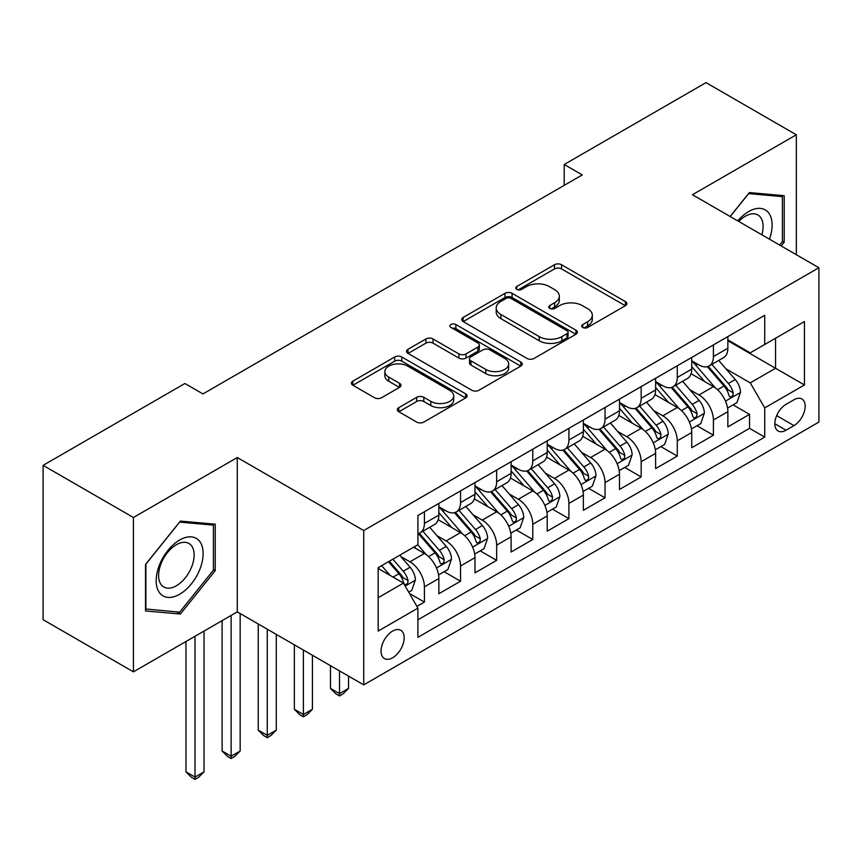 <?xml version="1.0" encoding="UTF-8"?>
<svg xmlns="http://www.w3.org/2000/svg" width="862" height="862" viewBox="0 0 862 862"><rect width="100%" height="100%" fill="white"/><g stroke="black" fill="none" stroke-linecap="round" stroke-linejoin="round"><path stroke-width="1.29" d="M582.744 327.452A3.513 2.026 0 0 0 587.701 327.452L625.381 305.698A5.01 2.898 0 0 0 626.846 303.65A5.01 2.898 0 0 0 625.381 301.603L561.55 264.753A5.01 2.898 0 0 0 554.46 264.753L516.78 286.507A3.513 2.026 0 0 0 515.756 287.94A3.513 2.026 0 0 0 516.78 289.373A3.513 2.026 0 0 0 521.747 289.373L526.628 286.561A16.044 9.266 0 0 1 549.32 286.561L554.632 289.632A16.044 9.266 0 0 1 559.341 296.183A16.044 9.266 0 0 1 554.632 302.734L549.762 305.547A3.513 2.026 0 0 0 548.738 306.98A3.513 2.026 0 0 0 549.762 308.413A3.513 2.026 0 0 0 554.729 308.413L559.6 305.601A16.044 9.266 0 0 1 582.292 305.601L587.615 308.671A16.044 9.266 0 0 1 592.313 315.223A16.044 9.266 0 0 1 587.615 321.774L582.744 324.586A3.513 2.026 0 0 0 581.71 326.019A3.513 2.026 0 0 0 582.744 327.452L582.744 324.586M392.619 657.771A16.346 9.439 120 0 0 403.297 643.364A16.346 9.439 120 0 0 400.787 630.262A16.346 9.439 120 0 0 392.619 631.07A16.346 9.439 120 0 0 381.941 645.476A16.346 9.439 120 0 0 384.441 658.579A16.346 9.439 120 0 0 392.619 657.771M398.794 407.651A5.01 2.898 0 0 0 397.317 409.698A5.01 2.898 0 0 0 398.794 411.745L416.702 422.089A5.01 2.898 0 0 0 423.792 422.089L465.631 397.932A5.01 2.898 0 0 0 467.107 395.884A5.01 2.898 0 0 0 465.631 393.837L401.811 356.987A5.01 2.898 0 0 0 394.71 356.987L352.87 381.144A5.01 2.898 0 0 0 351.405 383.191A5.01 2.898 0 0 0 352.87 385.239L374.507 397.727A5.01 2.898 0 0 0 381.597 397.727L399.505 387.383A5.01 2.898 0 0 0 400.97 385.336A5.01 2.898 0 0 0 399.505 383.288L388.773 377.093A13.415 7.747 0 0 1 384.84 371.619A13.415 7.747 0 0 1 393.126 364.464A13.415 7.747 0 0 1 407.748 366.145L449.77 390.4A13.415 7.747 0 0 1 453.692 395.884A13.415 7.747 0 0 1 445.417 403.039A13.415 7.747 0 0 1 430.795 401.358L423.792 397.317A5.01 2.898 0 0 0 416.702 397.317L398.794 407.651L398.794 411.745M237.276 457.539L133.416 517.502L43.1 465.361L43.1 619.703L133.416 671.843L237.276 611.88L363.721 684.881L363.721 530.539L237.276 457.539L237.276 611.88M796.326 254.699L796.326 134.774L692.455 194.737L818.9 267.737L363.721 530.539M796.326 134.774L706.01 82.633L564.211 164.502L564.211 185.352M43.1 465.361L184.888 383.493L202.958 393.923L582.281 174.921L564.211 164.502M526.984 358.42A5.01 2.898 0 0 0 534.074 358.42L575.913 334.262A5.01 2.898 0 0 0 577.378 332.215A5.01 2.898 0 0 0 575.913 330.168L512.082 293.317A5.01 2.898 0 0 0 504.992 293.317L463.153 317.475A5.01 2.898 0 0 0 461.687 319.522A5.01 2.898 0 0 0 463.153 321.569L526.984 358.42M452.324 328.207A3.513 2.026 0 0 1 455.879 328.702L455.879 324.532L520.777 361.997A5.01 2.898 0 0 1 522.243 364.044A5.01 2.898 0 0 1 520.777 366.091L478.927 390.249A5.01 2.898 0 0 1 471.837 390.249L408.006 353.398L408.006 349.304A5.01 2.898 0 0 0 406.541 351.351A5.01 2.898 0 0 0 408.006 353.398M408.006 349.304L425.914 338.971A5.01 2.898 0 0 1 433.015 338.971L458.896 353.916A5.01 2.898 0 0 0 465.986 353.916L477.871 347.052A5.01 2.898 0 0 0 479.337 345.005A5.01 2.898 0 0 0 477.871 342.957L450.912 327.398A3.513 2.026 0 0 1 449.889 325.965A3.513 2.026 0 0 1 452.054 324.09A3.513 2.026 0 0 1 455.879 324.532M416.906 606.406L424.406 602.075L409.418 593.422M400.884 556.583L409.956 561.819A20.44 11.799 60 0 1 424.406 586.85L438.855 578.51L438.855 593.735L460.534 581.225L444.092 571.732M437.012 535.733L446.085 540.97A20.44 11.799 60 0 1 460.534 566L474.984 557.649L474.984 572.874L496.663 560.365L480.22 550.872M473.141 514.873L482.214 520.109A20.44 11.799 60 0 1 496.663 545.14L511.112 536.8L511.112 552.025L532.781 539.504L516.349 530.022M509.259 494.012L518.331 499.249A20.44 11.799 60 0 1 532.781 524.279L547.23 515.939L547.23 531.164L568.909 518.655L552.477 509.162M545.387 473.163L554.46 478.399A20.44 11.799 60 0 1 568.909 503.43L583.358 495.079L583.358 510.304L605.038 497.794L588.595 488.301M581.516 452.302L590.589 457.539A20.44 11.799 60 0 1 605.038 482.569L619.487 474.229L619.487 489.454L641.166 476.934L624.724 467.441M617.645 431.442L626.706 436.678A20.44 11.799 60 0 1 641.166 461.709L655.616 453.369L655.616 468.594L677.284 456.084L660.852 446.591M653.762 410.592L662.835 415.829A20.44 11.799 60 0 1 677.284 440.848L691.733 432.508L691.733 447.734L713.413 435.224L713.413 419.999A20.44 11.799 -120 0 0 698.963 394.968L689.891 389.732M696.981 425.731L713.413 435.224M438.855 578.51A20.44 11.799 -120 0 0 424.406 553.479L413.566 547.219M474.984 557.649A20.44 11.799 -120 0 0 460.534 532.619L438.187 519.721M511.112 536.8A20.44 11.799 -120 0 0 496.663 511.769L474.315 498.872M547.23 515.939A20.44 11.799 -120 0 0 532.781 490.909L510.444 478.011M583.358 495.079A20.44 11.799 -120 0 0 568.909 470.049L546.573 457.151M619.487 474.229A20.44 11.799 -120 0 0 605.038 449.199L582.69 436.301M655.616 453.369A20.44 11.799 -120 0 0 641.166 428.339L618.819 415.441M691.733 432.508A20.44 11.799 -120 0 0 677.284 407.478L654.948 394.58M793.977 399.763L786.025 404.353A15.839 9.148 120 0 0 775.681 418.307A15.839 9.148 120 0 0 778.106 431A15.839 9.148 120 0 0 786.025 430.213L793.977 425.623A15.839 9.148 120 0 0 804.321 411.67A15.839 9.148 120 0 0 801.897 398.977A15.839 9.148 120 0 0 793.977 399.763M363.721 684.881L818.9 422.078L818.9 267.737M378.17 597.7L403.459 583.1L417.908 608.13L417.908 637.33L764.713 437.099L764.713 407.898L750.263 382.868L726.019 368.871M417.908 608.13L378.17 631.07L378.17 567.659L417.908 544.719L417.908 515.519L764.713 315.298L764.713 344.498L804.451 321.548L804.451 384.958L764.713 407.898M438.855 506.759L446.085 510.929A20.44 11.799 60 0 0 456.3 511.942L470.749 503.602A20.44 11.799 -120 0 0 474.984 494.249L474.984 482.569M474.984 485.899L482.214 490.079A20.44 11.799 60 0 0 492.428 491.092L506.878 482.742A20.44 11.799 -120 0 0 511.112 473.389L511.112 461.709M511.112 465.049L518.331 469.219A20.44 11.799 60 0 0 528.557 470.232L543.006 461.892A20.44 11.799 -120 0 0 547.23 452.528L547.23 440.848M547.23 444.189L554.46 448.359A20.44 11.799 60 0 0 564.675 449.371L579.124 441.032A20.44 11.799 -120 0 0 583.358 431.679L583.358 419.999M583.358 423.328L590.589 427.509A20.44 11.799 60 0 0 600.803 428.522L615.252 420.171A20.44 11.799 -120 0 0 619.487 410.818L619.487 399.138M619.487 402.479L626.706 406.648A20.44 11.799 60 0 0 636.932 407.661L651.381 399.322A20.44 11.799 -120 0 0 655.616 389.958L655.616 378.278M655.616 381.618L662.835 385.788A20.44 11.799 60 0 0 673.05 386.801L687.51 378.461A20.44 11.799 -120 0 0 691.733 369.108L691.733 357.428M417.908 619.81L749.541 428.339L749.541 414.363L727.862 426.884L727.862 411.659A20.44 11.799 -120 0 0 713.413 386.629L691.076 373.731M691.733 360.758L698.963 364.938A20.44 11.799 -120 0 0 709.178 365.941A20.44 11.799 -120 0 0 713.413 356.588L713.413 344.908M709.178 365.941L723.627 357.601A20.44 11.799 -120 0 0 727.862 348.248L727.862 336.568M424.406 511.769L424.406 523.449A20.44 11.799 60 0 1 420.171 532.802A20.44 11.799 60 0 1 417.908 533.632M420.171 532.802L434.62 524.462A20.44 11.799 -120 0 0 438.855 515.099L438.855 503.419M460.534 490.909L460.534 502.589A20.44 11.799 60 0 1 456.3 511.942M496.663 470.049L496.663 481.729A20.44 11.799 60 0 1 492.428 491.092M532.781 449.199L532.781 460.879A20.44 11.799 60 0 1 528.557 470.232M568.909 428.339L568.909 440.019A20.44 11.799 60 0 1 564.675 449.371M605.038 407.478L605.038 419.158A20.44 11.799 60 0 1 600.803 428.522M641.166 386.629L641.166 398.309A20.44 11.799 60 0 1 636.932 407.661M677.284 365.768L677.284 377.448A20.44 11.799 60 0 1 673.05 386.801M677.284 440.848L677.284 456.084M641.166 461.709L641.166 476.934M605.038 482.569L605.038 497.794M568.909 503.43L568.909 518.655M532.781 524.279L532.781 539.504M496.663 545.14L496.663 560.365M460.534 566L460.534 581.225M424.406 586.85L424.406 602.075M403.459 583.1L378.17 568.5M750.263 382.868L775.552 368.268L775.552 338.238L804.451 321.548M727.862 340.738L804.451 384.958M727.862 339.908L750.263 352.838L764.713 344.498M133.416 517.502L133.416 671.843M733.099 404.871L749.541 414.363M749.541 428.339L764.713 437.099M781.177 245.961L784.215 242.179L784.215 195.696L749.358 192.582L730.136 216.491M145.516 610.932L180.373 614.046L215.241 570.676L215.241 524.193L180.373 521.079L145.516 564.448L145.516 610.932M782.416 241.134L784.215 242.179M213.431 569.631L215.241 570.676M176.699 611.912L180.373 614.046M584.145 327.948L587.615 325.944A16.044 9.266 0 0 0 592.313 319.393L592.313 315.223M559.341 296.183L559.341 300.353A16.044 9.266 0 0 1 554.632 306.904L551.163 308.908M625.316 305.741L561.55 268.922A5.01 2.898 0 0 0 554.46 268.922L518.191 289.869M575.848 334.294L512.082 297.487A5.01 2.898 0 0 0 504.992 297.487L463.217 321.601M567.045 333.648A3.513 2.026 0 0 0 568.08 332.215A3.513 2.026 0 0 0 567.045 330.782L511.026 298.435A3.513 2.026 0 0 0 506.059 298.435L500.919 301.398A16.044 9.266 0 0 0 496.21 307.95A16.044 9.266 0 0 0 500.919 314.501L539.213 336.611A16.044 9.266 0 0 0 561.905 336.611L567.045 333.648L567.045 337.818A3.513 2.026 0 0 0 568.08 336.385L568.08 332.215M496.21 307.95L496.21 312.119A16.044 9.266 0 0 0 500.919 318.671L500.919 314.501M567.045 337.818L561.905 340.781A16.044 9.266 0 0 1 539.213 340.781L500.919 318.671M408.082 353.442L425.914 343.141L425.914 338.971M479.337 345.005L479.337 349.175A5.01 2.898 0 0 1 477.871 351.222L465.986 358.086A5.01 2.898 0 0 1 458.896 358.086L433.015 343.141A5.01 2.898 0 0 0 425.914 343.141M455.879 328.702L520.702 366.135M485.759 369.421A13.415 7.747 0 0 0 500.38 371.102A13.415 7.747 0 0 0 508.655 363.947A13.415 7.747 0 0 0 504.723 358.463L489.928 349.918A5.01 2.898 0 0 0 482.828 349.918L470.954 356.782A5.01 2.898 0 0 0 469.488 358.829A5.01 2.898 0 0 0 470.954 360.876L485.759 369.421L485.759 373.591A13.415 7.747 0 0 0 500.38 375.272A13.415 7.747 0 0 0 508.655 368.117L508.655 363.947M469.488 358.829L469.488 362.999A5.01 2.898 0 0 0 470.954 365.046L470.954 360.876M485.759 373.591L470.954 365.046M453.692 395.884L453.692 400.054A13.415 7.747 0 0 1 445.417 407.209A13.415 7.747 0 0 1 430.795 405.528L423.792 401.487A5.01 2.898 0 0 0 416.702 401.487L398.858 411.788M384.84 371.619L384.84 375.789A13.415 7.747 0 0 0 388.773 381.263L388.773 377.093M399.429 387.426L388.773 381.263M465.566 397.964L401.811 361.156A5.01 2.898 0 0 0 394.71 361.156L352.935 385.271M727.56 408.071L736.891 402.683L740.501 392.253A13.533 7.812 -120 0 0 735.232 379.539L718.725 360.435M715.417 387.943L695.849 365.283A39.081 22.563 -120 0 0 691.733 360.984M704.685 381.586L693.738 368.914A32.444 18.727 -120 0 0 691.733 366.727M707.336 366.684L724.037 386.014A13.533 7.812 60 0 1 728.864 395.335L729.845 396.94L731.676 396.682L732.905 395.195L733.196 392.835A13.533 7.812 -120 0 0 728.368 383.504L711.861 364.4M708.316 366.361L726.257 387.135A6.896 3.987 60 0 1 728.002 389.829L733.196 392.835M769.443 239.183A33.209 19.169 120 0 0 748.636 211.535A33.209 19.169 120 0 0 737.764 220.887M761.857 234.809A25.138 14.514 120 0 0 757.913 214.972A25.138 14.514 120 0 0 745.339 216.211A25.138 14.514 120 0 0 738.766 221.469M730.211 216.534L748.636 193.605L782.416 196.622L782.416 241.662L779.657 245.088M780.175 195.329L782.416 196.622M199.995 568.963A33.209 19.169 120 0 0 191.396 536.886A33.209 19.169 120 0 0 159.319 565.321A33.209 19.169 120 0 0 167.918 597.398A33.209 19.169 120 0 0 199.995 568.963M191.763 566.614A25.138 14.514 120 0 0 188.929 543.469A25.138 14.514 120 0 0 160.968 563.867A25.138 14.514 120 0 0 163.791 587.011A25.138 14.514 120 0 0 191.763 566.614M145.883 609.165L145.883 564.125L179.652 522.103L213.431 525.12L213.431 570.159L179.652 612.182L145.516 608.949M211.19 523.827L213.431 525.12M691.432 428.931L700.774 423.544L704.383 413.113A13.533 7.812 -120 0 0 699.104 400.399L682.607 381.295M679.299 408.803L659.721 386.144A39.081 22.563 -120 0 0 655.616 381.844M668.556 402.446L657.609 389.764A32.444 18.727 -120 0 0 655.616 387.588M671.218 387.534L687.908 406.864A13.533 7.812 60 0 1 692.736 416.195L693.716 417.801L695.548 417.542L696.776 416.055L697.067 413.695A13.533 7.812 -120 0 0 692.24 404.364L675.743 385.249M672.198 387.221L690.139 407.995A6.896 3.987 60 0 1 691.874 410.689L697.067 413.695M655.303 449.792L664.645 444.404L668.255 433.974A13.533 7.812 -120 0 0 662.986 421.259L646.478 402.145M643.171 429.664L623.592 406.993A39.081 22.563 -120 0 0 619.487 402.705M632.439 423.296L621.48 410.624A32.444 18.727 -120 0 0 619.487 408.448M635.089 408.394L651.78 427.724A13.533 7.812 60 0 1 656.607 437.045L657.598 438.65L659.419 438.402L660.648 436.905L660.949 434.545A13.533 7.812 -120 0 0 656.122 425.225L639.615 406.11M636.07 408.082L654.01 428.845A6.896 3.987 60 0 1 655.745 431.55L660.949 434.545M619.185 470.641L628.517 465.254L632.126 454.824A13.533 7.812 -120 0 0 626.857 442.12L610.35 423.005M607.042 450.514L587.464 427.854A39.081 22.563 -120 0 0 583.358 423.554M596.31 444.156L585.363 431.485A32.444 18.727 -120 0 0 583.358 429.298M598.961 429.254L615.662 448.585A13.533 7.812 60 0 1 620.489 457.905L621.47 459.511L623.301 459.252L624.519 457.765L624.821 455.405A13.533 7.812 -120 0 0 619.993 446.074L603.486 426.97M599.941 428.931L617.882 449.705A6.896 3.987 60 0 1 619.616 452.399L624.821 455.405M583.057 491.502L592.388 486.114L595.998 475.684A13.533 7.812 -120 0 0 590.729 462.969L574.221 443.865M570.913 471.374L551.346 448.714A39.081 22.563 -120 0 0 547.23 444.415M560.181 465.017L549.234 452.334A32.444 18.727 -120 0 0 547.23 450.158M562.832 450.104L579.533 469.434A13.533 7.812 60 0 1 584.361 478.766L585.341 480.371L587.173 480.112L588.401 478.625L588.692 476.266A13.533 7.812 -120 0 0 583.865 466.935L567.358 447.82M563.823 449.792L581.753 470.566A6.896 3.987 60 0 1 583.499 473.26L588.692 476.266M546.928 512.362L556.27 506.975L559.88 496.544A13.533 7.812 -120 0 0 554.6 483.83L538.103 464.715M534.796 492.234L515.217 469.564A39.081 22.563 -120 0 0 511.112 465.275M524.053 485.866L513.105 473.195A32.444 18.727 -120 0 0 511.112 471.018M526.714 470.964L543.405 490.295A13.533 7.812 60 0 1 548.232 499.626L549.213 501.221L551.044 500.973L552.273 499.475L552.564 497.115A13.533 7.812 -120 0 0 547.736 487.795L531.24 468.68M527.695 470.652L545.635 491.415A6.896 3.987 60 0 1 547.37 494.12L552.564 497.115M339.509 670.905L339.509 693.641L348.539 688.426L348.539 676.12M348.539 688.426L343.119 693.856L339.509 695.936L335.9 693.856L330.48 688.426L330.48 665.69M330.48 688.426L339.509 693.641L339.509 695.936M510.8 533.212L520.142 527.824L523.751 517.394A13.533 7.812 -120 0 0 518.482 504.69L501.975 485.575M498.667 513.084L479.089 490.424A39.081 22.563 -120 0 0 474.984 486.125M487.935 506.727L476.977 494.055A32.444 18.727 -120 0 0 474.984 491.868M490.586 491.825L507.276 511.155A13.533 7.812 60 0 1 512.103 520.476L513.095 522.081L514.926 521.822L516.144 520.336L516.446 517.976A13.533 7.812 -120 0 0 511.619 508.645L495.111 489.541M491.566 491.502L509.507 512.276A6.896 3.987 60 0 1 511.241 514.97L516.446 517.976M303.381 650.045L303.381 714.501L312.421 709.286L312.421 655.26M312.421 709.286L307.001 714.706L303.381 716.796L299.771 714.706L294.351 709.286L294.351 644.841M294.351 709.286L303.381 714.501L303.381 716.796M474.682 554.072L484.013 548.685L487.623 538.254A13.533 7.812 -120 0 0 482.354 525.54L465.846 506.436M462.538 533.944L442.96 511.285A39.081 22.563 -120 0 0 438.855 506.985M451.807 527.587L440.859 514.905A32.444 18.727 -120 0 0 438.855 512.728M454.457 512.674L471.158 532.005A13.533 7.812 60 0 1 475.986 541.336L476.966 542.941L478.798 542.683L480.015 541.196L480.317 538.836A13.533 7.812 -120 0 0 475.49 529.505L458.983 510.39M455.438 512.362L473.378 533.136A6.896 3.987 60 0 1 475.124 535.83L480.317 538.836M267.263 629.195L267.263 735.361L276.293 730.146L276.293 634.41M276.293 730.146L270.873 735.566L267.263 737.656L263.643 735.566L258.234 730.146L258.234 623.98M258.234 730.146L267.263 735.361L267.263 737.656M438.553 574.932L447.884 569.545L451.505 559.115A13.533 7.812 -120 0 0 446.225 546.4L429.718 527.285M426.41 554.805L417.768 544.795M415.678 548.437L414.277 546.82M418.329 533.535L435.03 552.865A13.533 7.812 60 0 1 439.857 562.196L440.838 563.802L442.669 563.543L443.898 562.056L444.189 559.686A13.533 7.812 -120 0 0 439.361 550.365L422.854 531.251M419.32 533.222L437.249 553.986A6.896 3.987 60 0 1 438.995 556.69L444.189 559.686M231.135 615.425L231.135 756.211L240.164 751.007L240.164 613.55M240.164 751.007L234.744 756.427L231.135 758.506L227.525 756.427L222.105 751.007L222.105 620.64M222.105 751.007L231.135 756.211L231.135 758.506M408.696 592.172L411.767 590.395L415.376 579.964A13.533 7.812 -120 0 0 410.107 567.261L399.709 555.225M390.012 575.331L381.65 565.655M379.549 569.297L378.17 567.692M388.514 561.69L398.901 573.726A13.533 7.812 60 0 1 403.728 583.046L404.72 584.651L406.541 584.393L407.769 582.906L408.06 580.546A13.533 7.812 -120 0 0 403.233 571.215L392.846 559.19M389.344 561.205L401.132 574.846A6.896 3.987 60 0 1 402.866 577.54L408.06 580.546M195.006 636.285L195.006 777.071L204.035 771.856L204.035 631.07M204.035 771.856L198.626 777.276L195.006 779.367L191.396 777.276L185.976 771.856L185.976 641.5M185.976 771.856L195.006 777.071L195.006 779.367M409.956 561.819L424.406 553.479M446.085 540.97L460.534 532.619M482.214 520.109L496.663 511.769M518.331 499.249L532.781 490.909M554.46 478.399L568.909 470.049M590.589 457.539L605.038 449.199M626.706 436.678L641.166 428.339M662.835 415.829L677.284 407.478M698.963 394.968L713.413 386.629M713.413 356.588L727.862 348.248M424.406 523.449L438.855 515.099M460.534 502.589L474.984 494.249M496.663 481.729L511.112 473.389M532.781 460.879L547.23 452.528M568.909 440.019L583.358 431.679M605.038 419.158L619.487 410.818M641.166 398.309L655.616 389.958M677.284 377.448L691.733 369.108M713.413 419.999L727.862 411.659M776.651 415.624L793.977 425.623M774.83 423.748L786.025 430.213M587.615 325.944L587.615 321.774M549.762 308.413L549.762 305.547M554.632 306.904L554.632 302.734M516.78 289.373L516.78 286.507M554.46 268.922L554.46 264.753M561.55 268.922L561.55 264.753M625.381 305.698L625.381 301.603M463.153 321.569L463.153 317.475M504.992 297.487L504.992 293.317M512.082 297.487L512.082 293.317M575.913 334.262L575.913 330.168M539.213 340.781L539.213 336.611M561.905 340.781L561.905 336.611M433.015 343.141L433.015 338.971M458.896 358.086L458.896 353.916M465.986 358.086L465.986 353.916M477.871 351.222L477.871 347.052M520.777 366.091L520.777 361.997M416.702 401.487L416.702 397.317M423.792 401.487L423.792 397.317M430.795 405.528L430.795 401.358M399.505 387.383L399.505 383.288M352.87 385.239L352.87 381.144M394.71 361.156L394.71 356.987M401.811 361.156L401.811 356.987M465.631 397.932L465.631 393.837M725.492 401.132L740.415 392.522M695.849 365.283L697.703 364.206M728.368 383.504L735.232 379.539M717.583 389.743L724.037 386.014M689.374 421.992L704.286 413.372M659.721 386.144L661.585 385.066M692.24 404.364L699.104 400.399M681.454 410.592L687.908 406.864M653.245 442.842L668.169 434.232M623.592 406.993L625.456 405.927M656.122 425.225L662.986 421.259M645.326 431.453L651.78 427.724M617.117 463.702L632.04 455.093M587.464 427.854L589.328 426.776M619.993 446.074L626.857 442.12M609.197 452.313L615.662 448.585M580.988 484.563L595.911 475.943M551.346 448.714L553.199 447.637M583.865 466.935L590.729 462.969M573.079 473.163L579.533 469.434M544.87 505.423L559.794 496.803M515.217 469.564L517.081 468.497M547.736 487.795L554.6 483.83M536.951 494.023L543.405 490.295M508.742 526.273L523.665 517.663M479.089 490.424L480.953 489.347M511.619 508.645L518.482 504.69M500.822 514.883L507.276 511.155M472.613 547.133L487.536 538.513M442.96 511.285L444.824 510.207M475.49 529.505L482.354 525.54M464.693 535.733L471.158 532.005M436.484 567.993L451.408 559.373M439.361 550.365L446.225 546.4M428.576 556.593L435.03 552.865M405.172 586.074L415.29 580.234M403.233 571.215L410.107 567.261M393.061 577.098L398.901 573.726"/></g></svg>
